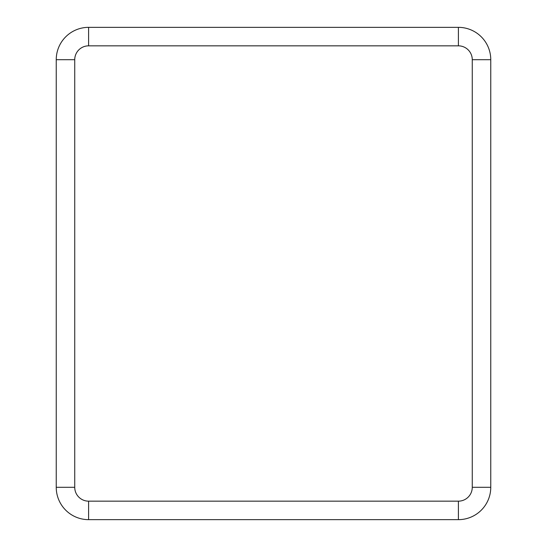 <?xml version="1.0" encoding="UTF-8"?>
<svg xmlns="http://www.w3.org/2000/svg" width="547" height="547" viewBox="0 0 547 547"><rect width="100%" height="100%" fill="white"/><g stroke="black" fill="none" stroke-linecap="round" stroke-linejoin="round"><path stroke-width="0.82" d="M490.762 397.498L490.762 380.63L490.762 397.498M458.4 27.35L88.6 27.35A32.355 32.355 0 0 0 56.238 59.705A32.355 32.355 0 0 1 88.6 27.35L88.6 45.839L458.4 45.839L458.4 27.35A32.355 32.355 0 0 1 490.762 59.705A32.355 32.355 0 0 0 458.4 27.35M88.6 45.839A13.866 13.866 0 0 0 74.734 59.705L74.734 487.295A13.866 13.866 0 0 0 88.6 501.161L458.4 501.161A13.866 13.866 0 0 0 472.266 487.295L490.762 487.295L490.762 59.705L472.266 59.705A13.866 13.866 0 0 0 458.4 45.839M458.4 501.161L458.4 519.65A32.355 32.355 0 0 0 490.762 487.295A32.355 32.355 0 0 1 458.4 519.65L88.6 519.65A32.355 32.355 0 0 1 56.238 487.295L56.238 59.705L74.734 59.705M472.266 487.295L472.266 59.705M88.6 501.161L88.6 519.65A32.355 32.355 0 0 1 56.238 487.295L74.734 487.295"/></g></svg>
